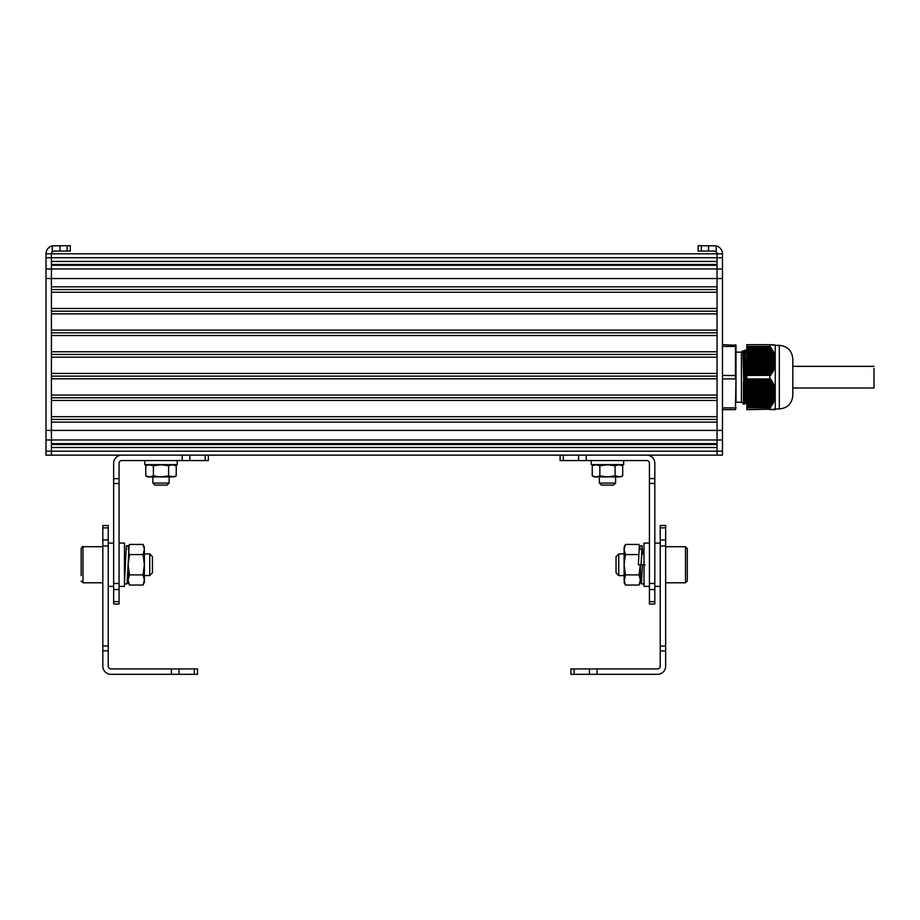 <?xml version="1.0" encoding="UTF-8"?>
<svg xmlns="http://www.w3.org/2000/svg" width="920" height="920" viewBox="0 0 920 920"><rect width="100%" height="100%" fill="white"/><g stroke="black" fill="none" stroke-linecap="round" stroke-linejoin="round"><path stroke-width="1.38" d="M746.821 409.561L746.821 407.893L769.867 407.836L746.821 407.893M746.821 407.836L746.821 378.971L770.81 379.327L775.088 387.688L775.238 397.659L773.214 403.155L769.867 407.836M770.5 375.348L746.821 375.348L746.821 346.495L769.867 346.495L773.214 351.175L775.238 356.672L775.088 366.643L774.157 367.252L774.502 368.379L773.628 368.667L774.053 369.46L773.007 370.07L773.386 370.863L772.294 371.473L771.569 374.003L770.603 374.291L770.5 375.348L746.821 375.348L746.821 378.971L770.5 378.982M769.867 346.495L769.821 344.701L746.821 344.701L746.821 346.495M770.5 409.228L746.821 409.641M769.821 407.893L769.821 409.641L775.238 409.63M769.821 346.438L746.821 346.438M773.628 344.701L774.203 344.77M773.386 345.207L769.867 344.701L773.386 345.207M770.581 409.181L774.893 409.641M774.64 409.561L769.821 409.641L774.582 409.641M773.662 409.561L775.111 409.641M773.03 409.561L773.628 409.641M746.821 358.697L775.238 359.03L746.821 359.03M746.821 365.573L775.238 365.573L775.238 388.723M746.821 362.917L775.238 363.285M746.821 395.634L775.238 395.646L746.821 395.301M775.238 357.811L775.238 357.202M775.238 356.672L775.238 345.103M746.821 375.429L769.867 375.36M746.821 391.414L775.238 391.046M775.238 390.057L775.238 389.367M769.821 375.429L769.821 378.913L746.821 378.913M775.238 364.964L775.238 364.274M775.238 397.129L775.238 396.52M775.238 409.228L775.238 397.659M746.821 392.495L775.238 392.495L746.821 392.828M746.821 393.898L775.238 393.898L746.821 394.231M746.821 360.099L775.238 360.099L746.821 360.433M746.821 361.502L775.238 361.502L746.821 361.836M779.297 345.368C787.508 346.173 792.016 350.681 792.821 358.903L792.821 395.428C792.016 403.65 787.508 408.158 779.297 408.963L779.297 345.368L775.238 345.368M746.821 356.304L746.396 350.117L745.039 350.106L746.821 402.258M741.416 402.201L736 402.201L736 352.141L741.416 352.141L741.416 402.201L744.349 404.225L742.865 350.692L743.693 351.578L745.694 402.753L747.051 404.213M745.027 350.117L743.659 351.578L743.153 359.754M743.44 404.225L743.44 381.662M736 402.201L736 345.241L735.459 344.701L735.459 346.438L722.476 346.438M736 345.241L722.476 344.701M735.459 346.438L735.459 378.913L722.476 378.913M735.459 409.641L736 407.514L735.459 409.641L722.476 409.641M736 378.752L735.459 407.893L722.476 407.893M736 375.578L722.476 375.429M698.165 245.674L716.174 245.881A8.119 8.119 0 0 1 722.476 253.793L722.476 455.147L717.059 455.147L717.059 451.191L717.059 455.147L51.416 455.147L51.416 253.793L46 253.793A8.119 8.119 0 0 1 52.29 245.881L70.299 245.674L70.299 251.079L54.119 251.079L52.29 251.792A2.702 2.702 0 0 0 51.416 253.793L717.059 253.793A2.702 2.702 0 0 0 716.174 251.792L714.357 251.079L698.165 251.079L698.165 245.674L698.165 251.079M722.476 257.749L51.416 257.749L51.416 261.441L717.059 261.441L717.059 253.793L722.476 253.793L717.059 253.793L717.059 451.191L722.476 451.191M717.059 264.465L51.416 264.465M722.476 278.53L51.416 278.53L51.416 286.821L717.059 286.821L717.059 265.27L51.416 265.27L51.416 268.962L46 268.962L46 253.793M717.059 289.536L51.416 289.536M717.059 292.238L51.416 292.238L51.416 308.476L717.059 308.476L717.059 292.238M717.059 311.178L51.416 311.178M717.059 313.881L51.416 313.881L51.416 330.119L717.059 330.119L717.059 313.881M717.059 332.822L51.416 332.822M717.059 335.524L51.416 335.524L51.416 351.762L717.059 351.762L717.059 335.524M717.059 354.464L51.416 354.464M717.059 357.178L51.416 357.178L51.416 373.416L717.059 373.416L717.059 357.178M717.059 376.119L51.416 376.119M717.059 378.822L51.416 378.822L51.416 395.059L717.059 395.059L717.059 378.822M717.059 397.762L51.416 397.762M717.059 400.464L51.416 400.464L51.416 416.702L717.059 416.702L717.059 400.464M717.059 419.416L51.416 419.416M722.476 439.978L51.416 439.978L51.416 443.67L717.059 443.67L717.059 422.119L51.416 422.119L51.416 430.41L46 430.41L46 268.962M717.059 444.486L51.416 444.486M46 451.191L46 455.147L51.416 455.147L51.416 451.191L717.059 451.191L717.059 447.499L51.416 447.499L51.416 451.191L46 451.191L46 430.41M46 257.749L51.416 257.749L51.416 253.793L717.059 253.793M46 278.53L51.416 278.53L51.416 268.962L722.476 268.962M46 439.978L51.416 439.978L51.416 430.41L722.476 430.41M792.821 368.414L792.821 385.917M874 368.414L874 387.987L792.821 387.987M570.941 674.325L657.524 674.325A8.119 8.119 0 0 0 665.643 666.206L665.643 525.504L660.238 525.504L660.238 666.206A2.702 2.702 0 0 1 657.524 668.92L570.941 668.92L570.941 674.325L570.941 668.92M665.643 646.081L660.238 646.081M665.643 545.997L660.238 545.997M649.417 586.385L644 586.385L644 543.087L649.417 543.087M660.238 586.385L654.821 586.385M623.702 460.563L623.702 464.623L591.238 464.623L591.238 460.563M615.583 483.08L613.559 485.104L601.381 485.104L599.357 483.08L615.583 483.08L615.583 476.916M615.089 465.75L607.476 464.749L599.851 465.75L596.045 464.749L592.238 465.75L594.274 464.749L620.667 464.749L622.702 465.75L622.702 475.916L618.895 476.916L594.274 476.916L592.238 475.916L596.045 476.916L599.851 475.916L607.476 476.916L615.089 475.916L615.089 465.75L618.895 464.749L622.702 465.75M622.702 475.916L620.667 476.916L615.089 475.916M599.851 465.75L599.851 475.916M592.238 465.75L592.238 475.916M618.746 575.563L616.043 572.861L616.043 556.623L618.746 553.92L618.746 575.563L624.105 575.563M687.297 564.742L687.297 580.98L685.492 582.774L685.492 546.698L687.297 548.504L687.297 564.742M687.297 553.92L687.297 548.504M687.297 570.147L687.297 559.325M640.343 576.92L640.343 564.822L640.343 582.325L639.009 585.051L625.439 585.051L624.105 579.968L624.105 564.742L624.105 576.92M624.105 552.563L624.105 564.742L624.105 547.147L625.439 544.433L624.105 549.504L625.439 554.587L624.105 564.742L625.439 574.896L639.009 574.896L640.343 579.968L639.009 585.051M625.439 585.051L624.105 582.325L625.439 574.896M640.343 564.742L639.009 574.896M639.009 554.587L625.439 554.587M639.63 545.709L640.343 549.504M639.009 544.433L625.439 544.433M642.494 553.92L642.08 551.126L641.056 564.846L638.353 564.742L639.365 545.709L642.08 545.709L641.056 564.846M642.7 553.92L642.08 545.709M645.115 564.846L642.413 564.742L641.401 583.878L640.769 575.563M642.413 564.742L641.401 578.473L640.964 575.563M649.417 583.476L654.821 583.476L654.821 603.98L649.417 603.98L649.417 463.266A2.702 2.702 0 0 0 646.702 460.563L560.119 460.563L560.119 455.147L560.119 460.563M646.702 455.147A8.119 8.119 0 0 1 654.821 463.266L654.821 478.561L649.417 478.561M654.821 583.476L654.821 483.402L649.417 483.402M654.821 483.402L654.821 478.561M102.821 527.861L102.821 666.206A8.119 8.119 0 0 0 110.94 674.325L197.524 674.325L197.524 668.92L110.94 668.92A2.702 2.702 0 0 1 108.238 666.206L108.238 525.504L102.821 525.504L102.821 527.861L108.238 527.861M102.821 545.997L108.238 545.997M102.821 645.966L108.238 645.966M197.524 674.325L197.524 668.92M119.059 586.385L124.476 586.385L124.476 543.087L119.059 543.087M108.238 586.385L113.643 586.385M144.762 460.563L144.762 464.623L177.238 464.623L177.238 460.563M169.119 483.08L167.083 485.104L154.916 485.104L152.881 483.08L169.119 483.08L169.119 476.916M145.762 465.75L147.809 464.749L153.387 465.75L161 464.749L174.19 464.749L176.237 465.75L176.237 475.916L172.419 476.916L147.809 476.916L145.762 475.916L145.762 465.75L149.58 464.749L161 464.749L168.613 465.75L168.613 475.916L161 476.916L153.387 475.916L149.58 476.916L145.762 475.916M176.237 475.916L174.19 476.916L168.613 475.916M153.387 465.75L153.387 475.916M168.613 465.75L172.419 464.749L176.237 465.75M149.73 553.92L152.433 556.623L152.433 572.861L149.73 575.563L149.73 553.92L144.371 553.92M81.178 575.563L81.178 548.504C82.052 546.79 82.65 546.192 82.984 546.698L82.984 582.774L81.178 580.98M124.361 583.878L127.075 583.878L128.133 563.868L128.133 576.92M128.133 549.504L129.467 544.433L143.025 544.433L144.371 547.147L144.371 579.968L143.025 585.051L129.467 585.051L128.133 582.325L128.133 563.488M144.371 576.92L144.371 552.563M129.467 585.051L128.133 579.968L129.467 574.896L143.025 574.896L144.371 579.968L144.371 582.325L143.025 585.051M129.467 574.896L128.133 564.742L129.467 554.587L143.025 554.587L144.371 564.742L143.025 574.896M143.025 544.433L144.359 549.251M144.371 549.504L143.025 554.587M129.467 554.587L128.547 552.276M124.476 578.289L126.396 545.709L129.099 545.709L128.087 564.857M124.476 583.625L125.384 564.742M208.357 460.563L208.357 455.147L208.357 460.563L121.762 460.563A2.702 2.702 0 0 0 119.059 463.266L119.059 603.98L113.643 603.98L113.643 601.622L119.059 601.622M119.059 483.517L113.643 483.517L113.643 463.266A8.119 8.119 0 0 1 121.762 455.147M113.643 483.517L113.643 583.476L119.059 583.476M113.643 583.476L113.643 601.622M771.684 344.77L772.306 344.77M770.799 344.77L771.489 344.77M769.994 344.77L770.581 344.77M771.684 409.561L772.306 409.561M770.799 409.561L771.489 409.561M769.994 409.561L770.581 409.561M746.821 358.535L775.238 358.535M746.821 358.202L775.238 358.202M746.821 357.132L775.238 357.132M746.821 357.293L774.973 357.293M746.821 359.95L775.238 359.95M746.821 359.616L775.238 359.616M746.821 355.729L775.088 355.729M746.821 355.879L774.64 355.879M746.821 361.353L775.238 361.353M746.821 361.019L775.238 361.019M746.821 357.615L775.031 357.615M746.821 354.315L774.617 354.315M746.821 354.476L774.203 354.476M746.821 356.212L774.72 356.212M746.821 362.756L775.238 362.756M746.821 362.422L775.238 362.422M746.821 352.912L774.053 352.912M746.821 353.073L773.662 353.073M746.821 354.809L774.306 354.809M746.821 364.159L775.238 364.159M746.821 363.825L775.238 363.825M746.821 351.509L773.386 351.509M746.821 351.67L773.03 351.67M746.821 353.406L773.8 353.406M746.821 365.24L775.238 365.24M746.821 364.32L775.031 364.32M746.821 350.106L772.627 350.106M746.821 350.255L772.306 350.255M746.821 351.992L773.179 351.992M746.821 365.723L774.72 365.723M746.821 363.25L775.203 363.25M746.821 348.691L771.776 348.691M746.821 348.853L771.489 348.853M746.396 350.117L772.478 350.589M746.821 366.976L774.996 366.976M746.821 366.643L775.088 366.643M746.821 364.653L774.973 364.653M746.821 347.311L770.81 347.311M746.821 347.449L770.581 347.449M746.821 349.186L771.684 349.186M746.821 368.379L774.502 368.379M746.821 368.046L774.617 368.046M746.821 367.126L774.306 367.126M746.821 366.056L774.64 366.056M746.821 347.783L770.799 347.783M746.821 369.782L773.904 369.782M746.821 369.46L774.053 369.46M746.821 368.541L773.8 368.541M746.821 367.459L774.203 367.459M746.821 371.197L773.214 371.197M746.821 370.863L773.386 370.863M746.821 369.943L773.179 369.943M746.821 368.874L773.662 368.874M746.821 372.6L772.432 372.6M746.821 372.266L772.627 372.266M746.821 371.346L772.478 371.346M746.821 370.277L773.03 370.277M746.821 372.761L771.684 372.761M746.821 371.68L772.306 371.68M746.821 373.083L771.489 373.083M746.821 373.669L771.776 373.669M746.821 374.003L771.569 374.003M746.821 374.164L770.799 374.164M746.821 374.497L770.581 374.497M746.821 375.015L770.81 375.015M746.821 346.921L770.5 346.921M746.821 348.369L771.569 348.369M746.821 349.772L772.432 349.772M746.821 351.175L773.214 351.175M746.821 352.578L773.904 352.578M746.821 353.993L774.502 353.993M746.821 355.396L774.996 355.396M746.821 356.799L775.238 356.799M746.821 390.505L775.238 390.505M746.821 390.172L775.238 390.172M746.821 389.091L775.238 389.091M746.821 389.678L774.973 389.678M746.821 391.909L775.238 391.909M746.821 391.575L775.238 391.575M746.821 391.092L775.203 391.092M746.821 387.688L775.088 387.688M746.821 388.274L774.64 388.274M746.821 393.311L775.238 393.311M746.821 392.978L775.238 392.978M746.821 390.011L775.031 390.011M746.821 386.285L774.617 386.285M746.821 386.872L774.203 386.872M746.821 388.608L774.72 388.608M746.821 394.714L775.238 394.714M746.821 394.392L775.238 394.392M746.821 384.882L774.053 384.882M746.821 385.468L773.662 385.468M746.821 387.205L774.306 387.205M746.821 396.129L775.238 396.129M746.821 395.796L775.238 395.796M746.821 383.467L773.386 383.467M746.821 384.054L773.03 384.054M746.821 385.791L773.8 385.791M746.821 397.532L775.238 397.532M746.821 397.198L775.238 397.198M746.821 396.716L775.031 396.716M746.821 382.065L772.627 382.065M746.821 382.651L772.306 382.651M746.821 384.387L773.179 384.387M746.821 398.118L774.72 398.118M746.821 380.661L771.776 380.661M746.821 381.248L771.489 381.248M746.821 382.984L772.478 382.984M746.821 398.935L774.996 398.935M746.821 398.601L775.088 398.601M746.821 397.037L774.973 397.037M746.821 379.327L770.81 379.327M746.821 379.834L770.581 379.834M746.821 381.581L771.684 381.581M746.821 400.338L774.502 400.338M746.821 400.016L774.617 400.016M746.821 399.522L774.306 399.522M746.821 398.452L774.64 398.452M746.821 380.167L770.799 380.167M746.821 401.752L773.904 401.752M746.821 401.419L774.053 401.419M746.821 400.924L773.8 400.924M746.821 399.855L774.203 399.855M746.821 403.155L773.214 403.155M746.821 402.822L773.386 402.822M746.821 402.339L773.179 402.339M746.821 401.258L773.662 401.258M746.821 404.558L772.432 404.558M746.821 404.225L772.627 404.225M746.821 403.742L772.478 403.742M746.821 402.661L773.03 402.661M746.821 405.145L771.684 405.145M746.821 404.075L772.306 404.075M746.821 407.41L770.5 407.41M746.821 405.478L771.489 405.478M746.821 405.639L771.776 405.639M746.821 405.961L771.569 405.961M746.821 406.548L770.799 406.548M746.821 406.881L770.581 406.881M746.821 407.019L770.81 407.019M746.821 380.328L771.569 380.328M746.821 381.731L772.432 381.731M746.821 383.134L773.214 383.134M746.821 384.548L773.904 384.548M746.821 385.952L774.502 385.952M746.821 387.354L774.996 387.354M746.821 388.769L775.238 388.769M716.174 245.881L716.174 251.792M708.526 245.674L708.526 251.079M701.339 245.674L701.339 251.079M52.29 245.881L52.29 251.792M59.95 245.674L59.95 251.079M67.137 245.674L67.137 251.079M665.643 650.923L660.238 650.923M665.643 539.959L660.238 539.959M665.643 527.861L660.238 527.861M574.115 674.325L574.115 668.92M589.421 674.325L589.421 668.92M597.068 674.325L597.068 668.92M654.821 589.524L649.417 589.524M654.821 601.622L649.417 601.622M563.293 455.147L563.293 460.563M578.599 455.147L578.599 460.563M586.247 455.147L586.247 460.563M102.821 539.959L108.238 539.959M102.821 650.808L108.238 650.808M171.396 674.325L171.396 668.92M179.055 674.325L179.055 668.92M194.361 674.325L194.361 668.92M113.643 589.524L119.059 589.524M113.643 478.676L119.059 478.676M189.876 455.147L189.876 460.563M182.217 455.147L182.217 460.563M205.183 455.147L205.183 460.563M774.077 409.043L775.146 409.043M769.821 409.641L771.489 409.641M769.867 409.641L770.603 409.641M775.238 408.963L779.297 408.963M744.36 404.213L745.729 402.753M741.416 352.141L742.865 350.692M792.821 366.344L874 366.344M660.238 543.087L654.821 543.087M599.357 483.08L599.357 476.916M640.343 575.563L641.827 575.563M618.746 553.92L624.105 553.92M641.654 553.92L644 553.92M665.643 582.774L685.492 582.774M665.643 546.698L685.492 546.698M644.103 583.878L641.401 583.878M108.238 543.087L113.643 543.087M152.881 483.08L152.881 476.916M125.775 553.92L124.476 553.92M149.73 575.563L144.371 575.563M102.821 546.698L82.984 546.698M102.821 582.774L82.984 582.774M128.133 547.147L129.467 544.433"/></g></svg>

